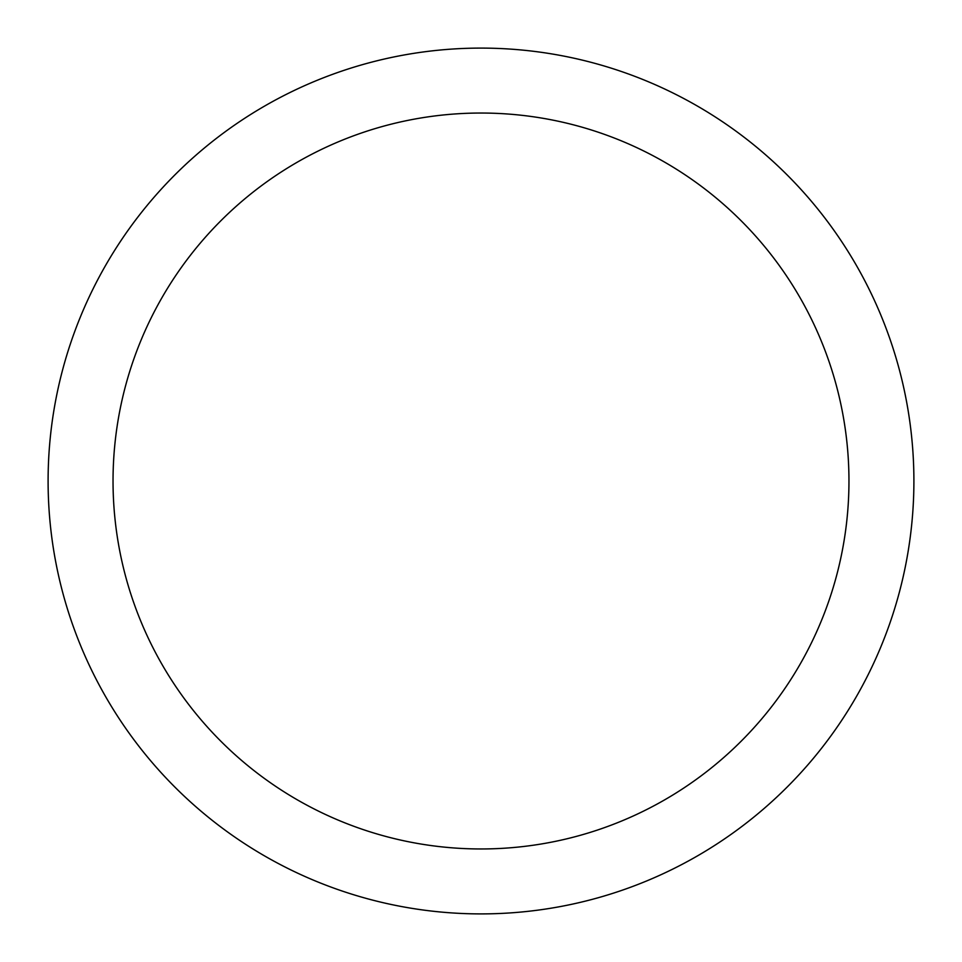 <?xml version="1.0" encoding="UTF-8"?>
<svg xmlns="http://www.w3.org/2000/svg" width="962" height="962" viewBox="0 0 962 962"><rect width="100%" height="100%" fill="white"/><g stroke="black" fill="none" stroke-linecap="round" stroke-linejoin="round"><path stroke-width="1.44" d="M913.9 481A432.9 432.9 0 0 1 481 913.9A432.9 432.9 0 0 1 48.1 481A432.9 432.9 0 0 1 481 48.1A432.9 432.9 0 0 1 913.9 481M113.035 481A367.965 367.965 0 0 0 664.982 799.662A367.965 367.965 0 0 0 664.982 162.337A367.965 367.965 0 0 0 113.035 481"/></g></svg>
